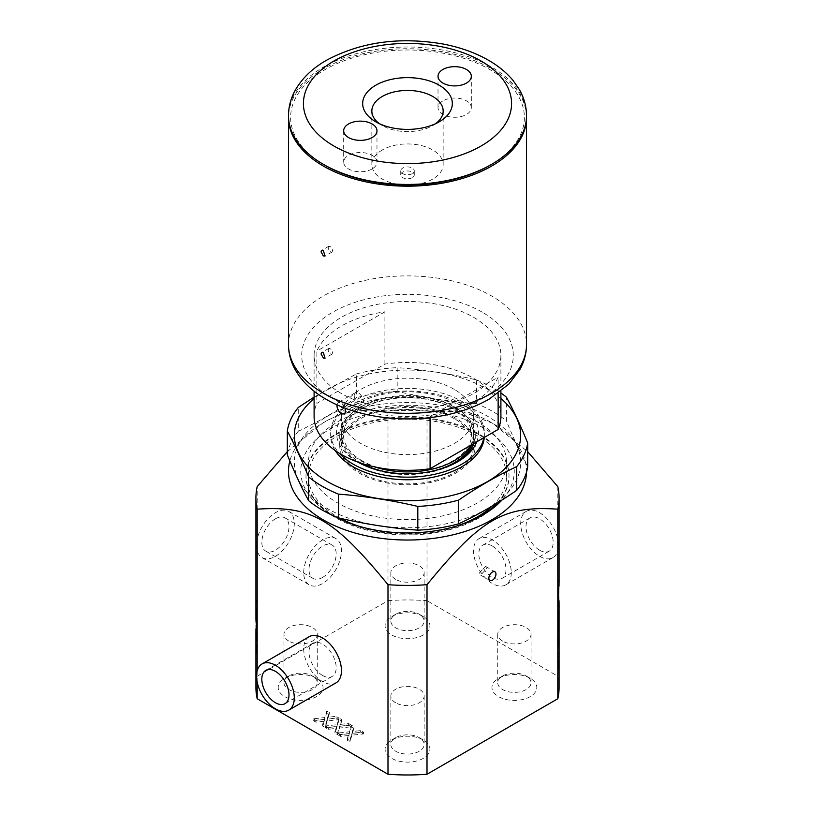 <?xml version="1.0" encoding="UTF-8"?>
<svg xmlns="http://www.w3.org/2000/svg" width="815" height="815" viewBox="0 0 815 815"><rect width="100%" height="100%" fill="white"/><g stroke="black" fill="none" stroke-linecap="round" stroke-linejoin="round"><path stroke-width="0.61" stroke-dasharray="4.08 3.06" d="M492.413 546.06A19.214 11.094 -120 0 0 482.806 545.103A19.214 11.094 -120 0 0 482.806 567.291A19.214 11.094 -120 0 0 502.02 578.385A19.214 11.094 -120 0 0 504.964 562.992A19.214 11.094 -120 0 0 492.413 546.06M412.288 177.629A6.775 3.912 180 0 1 404.902 178.475A6.775 3.912 180 0 1 400.725 174.868A6.775 3.912 180 0 1 407.5 170.946A6.775 3.912 180 0 1 414.275 174.868A6.775 3.912 180 0 1 412.288 177.629M328.139 349.89L328.802 348.382C332.041 349.065 333.141 350.97 332.113 354.118C330.034 354.321 328.71 352.915 328.139 349.89M328.139 247.74L328.802 246.232C332.041 246.914 333.141 248.82 332.113 251.967C330.034 252.171 328.71 250.765 328.139 247.74M354.107 395.642L355.371 392.677C359.058 390.079 366.842 401.805 361.992 404.138C357.744 404.597 355.126 401.764 354.107 395.642M389.957 407.857A67.777 39.13 180 0 1 475.277 445.652A67.777 39.13 180 0 1 407.5 484.782A67.777 39.13 180 0 1 339.723 445.652A67.777 39.13 180 0 1 389.957 407.857M454.301 418.635A66.178 38.213 0 0 0 382.174 410.353A66.178 38.213 0 0 0 341.322 445.652A66.178 38.213 0 0 0 407.5 483.865A66.178 38.213 0 0 0 473.678 445.652A66.178 38.213 0 0 0 454.301 418.635M479.536 572.782L485.638 566.415L486.637 568.687L480.616 575.105L479.536 572.782M454.301 389.397A66.178 38.213 0 0 0 382.174 381.114A66.178 38.213 0 0 0 341.322 416.414A66.178 38.213 0 0 0 407.5 454.617A66.178 38.213 0 0 0 473.678 416.414A66.178 38.213 0 0 0 454.301 389.397M470.51 445.397A66.178 38.213 0 0 0 473.678 433.702A66.178 38.213 0 0 0 454.301 406.685A66.178 38.213 0 0 0 382.174 398.403A66.178 38.213 0 0 0 341.322 433.702A66.178 38.213 0 0 0 360.699 460.73A66.178 38.213 0 0 0 374.757 466.913M362.217 460.862A64.049 36.981 180 0 1 362.217 408.57A64.049 36.981 180 0 1 452.783 408.57A64.049 36.981 180 0 1 452.783 460.862A64.049 36.981 180 0 1 362.217 460.862M362.166 463.562A66.178 38.213 180 0 1 360.699 462.737A66.178 38.213 180 0 1 341.322 435.719A66.178 38.213 180 0 1 382.174 400.42A66.178 38.213 180 0 1 454.301 408.702A66.178 38.213 180 0 1 473.678 435.719A66.178 38.213 180 0 1 471.865 444.623M430.116 471.63A66.178 38.213 180 0 1 384.884 471.63M526.51 472.119A119.021 68.715 0 0 0 491.659 422.73A119.021 68.715 0 0 0 323.341 422.73L323.341 422.73A119.021 68.715 0 0 0 289.855 460.923M497.262 502.957A101.508 58.609 0 0 0 509.008 475.593A101.508 58.609 0 0 0 446.345 421.447A101.508 58.609 0 0 0 335.719 434.151A101.508 58.609 0 0 0 305.992 475.593A101.508 58.609 0 0 0 333.895 515.946A106.745 61.624 180 0 1 332.021 514.897A106.745 61.624 180 0 1 332.021 427.743A106.745 61.624 180 0 1 470.836 421.712A106.745 61.624 180 0 1 501.938 500.053M257.183 670.867L257.183 682.145M309.242 636.678A26.681 15.403 -120 0 0 309.242 667.495A26.681 15.403 -120 0 0 335.933 682.909M287.318 451.642L322.587 423.168C340.456 412.033 362.257 408.02 387.991 411.117L387.991 600.686L257.183 676.206L257.183 486.637M322.587 423.168L323.341 422.73L322.587 423.168M303.72 572.639A26.681 15.403 -60 0 1 315.364 545.785A26.681 15.403 -60 0 1 335.933 538.634A26.681 15.403 -60 0 1 335.933 569.451A26.681 15.403 -60 0 1 309.242 584.854A26.681 15.403 -60 0 1 303.72 572.639M387.991 600.686A151.58 87.511 180 0 1 427.009 600.686L427.009 411.117L462.645 411.83L492.413 423.168L527.682 451.642M557.817 486.637L557.817 676.206L427.009 600.686M557.817 676.206A151.58 87.511 180 0 1 559.08 687.463M255.92 687.463A151.58 87.511 180 0 1 257.183 676.206M337.848 734.804L340.65 736.424L349.003 735.395L347.302 740.264L349.9 741.762L351.927 735.181L363.49 733.918L360.688 732.298L352.274 733.337L353.995 728.427L351.397 726.929L349.37 733.541L337.848 734.804L337.848 733.062L340.65 734.682L349.003 733.653L347.302 738.522L349.9 740.02L351.927 733.439L363.49 732.176L360.688 730.556L352.274 731.595L353.995 726.685L351.397 725.187L349.37 731.799L337.848 733.062M313.184 720.562L315.986 722.182L324.339 721.163L322.638 726.022L325.236 727.52L327.263 720.949L338.826 719.676L336.024 718.056L327.61 719.095L329.331 714.195L326.734 712.697L324.706 719.299L313.184 720.562L313.184 718.82L315.986 720.44L324.339 719.421L322.638 724.28L325.236 725.778L327.263 719.207L338.826 717.934L336.024 716.314L327.61 717.353L329.331 712.453L326.734 710.945L324.706 717.557L313.184 718.82M351.163 726.797L348.351 725.177L339.947 726.216L341.658 721.316L339.06 719.808L337.043 726.42L325.511 727.683L328.323 729.303L336.666 728.274L334.965 733.143L337.563 734.641L339.59 728.07L351.163 726.797L351.163 725.055L348.351 723.435L339.947 724.474L341.658 719.564L339.06 718.066L337.043 724.678L325.511 725.941L328.323 727.561L336.666 726.532L334.965 731.401L337.563 732.899L339.59 726.328L351.163 725.055M316.475 678.314A22.413 12.938 0 0 0 284.771 678.314A22.413 12.938 0 0 0 284.771 696.621A22.413 12.938 0 0 0 316.475 696.621A22.413 12.938 0 0 0 316.475 678.314L312.4 675.961A16.657 9.617 180 0 1 317.269 682.756A16.657 9.617 180 0 1 306.99 691.64A16.657 9.617 180 0 1 288.846 689.561A16.657 9.617 180 0 1 283.966 682.756A16.657 9.617 180 0 1 288.846 675.961A16.657 9.617 180 0 1 312.4 675.961M423.352 616.609A22.413 12.938 0 0 0 391.648 616.609A22.413 12.938 0 0 0 391.648 634.916A22.413 12.938 0 0 0 423.352 634.916A22.413 12.938 0 0 0 423.352 616.609L419.277 614.255A16.657 9.617 180 0 1 424.157 621.05A16.657 9.617 180 0 1 413.877 629.934A16.657 9.617 180 0 1 395.723 627.856A16.657 9.617 180 0 1 390.843 621.05A16.657 9.617 180 0 1 395.723 614.255A16.657 9.617 180 0 1 419.277 614.255M530.229 678.314A22.413 12.938 0 0 0 498.525 678.314A22.413 12.938 0 0 0 498.525 696.621A22.413 12.938 0 0 0 530.229 696.621A22.413 12.938 0 0 0 530.229 678.314L526.154 675.961A16.657 9.617 180 0 1 531.034 682.756A16.657 9.617 180 0 1 520.754 691.64A16.657 9.617 180 0 1 502.6 689.561A16.657 9.617 180 0 1 497.731 682.756A16.657 9.617 180 0 1 502.6 675.961A16.657 9.617 180 0 1 526.154 675.961M423.352 740.02A22.413 12.938 0 0 0 391.648 740.02A22.413 12.938 0 0 0 391.648 758.327A22.413 12.938 0 0 0 423.352 758.327A22.413 12.938 0 0 0 423.352 740.02L419.277 737.667A16.657 9.617 180 0 1 424.157 744.462A16.657 9.617 180 0 1 413.877 753.345A16.657 9.617 180 0 1 395.723 751.267A16.657 9.617 180 0 1 390.843 744.462A16.657 9.617 180 0 1 395.723 737.667A16.657 9.617 180 0 1 419.277 737.667M511.28 572.639A26.681 15.403 60 0 1 505.758 584.854A26.681 15.403 60 0 1 479.067 569.451A26.681 15.403 60 0 1 479.067 538.634A26.681 15.403 60 0 1 499.636 545.785A26.681 15.403 60 0 1 511.28 572.639M427.009 411.117A151.58 87.511 0 0 0 387.991 411.117M255.941 631.167A151.58 87.511 180 0 1 256.389 625.696M256.99 622.864L256.99 640.57L256.99 607.99L256.99 622.864L256.47 622.202L255.92 622.609M255.941 616.782A151.58 87.511 180 0 1 256.47 610.771L256.47 607.99A151.58 87.511 0 0 0 255.92 615.386M256.093 625.696A151.58 87.511 0 0 0 255.92 629.781M255.93 643.626A151.58 87.511 180 0 1 256.205 639.205L256.837 634.019L256.205 637.462A151.58 87.511 0 0 0 255.92 642.75M255.941 608.907A151.58 87.511 180 0 1 256.47 602.957L256.47 600.064A151.58 87.511 0 0 0 255.92 607.46M559.08 659.753A151.58 87.511 0 0 0 558.947 656.197L558.947 657.939A151.58 87.511 180 0 1 559.07 660.619M559.08 635.69A151.58 87.511 0 0 0 558.764 630.107L558.764 622.925A151.58 87.511 0 0 0 558.53 621.101L558.53 638.369A151.58 87.511 180 0 1 558.764 640.193L558.764 632.98A151.58 87.511 180 0 1 559.059 637.126M559.08 608.224A151.58 87.511 0 0 0 558.53 600.818L558.53 603.701A151.58 87.511 180 0 1 559.059 609.661M559.08 622.466A151.58 87.511 0 0 0 558.53 615.06L558.53 617.943A151.58 87.511 180 0 1 559.059 623.913L558.01 623.954L558.01 625.798L558.01 600.818L558.01 623.954M559.049 602.071L558.438 585.302C558.662 579.414 558.876 578.619 559.08 582.929L558.835 580.188L558.01 580.188L558.01 606.492L558.01 580.188M333.916 515.966A101.508 58.609 0 0 0 335.719 517.036A101.508 58.609 0 0 0 479.281 517.036L479.281 517.036A101.508 58.609 0 0 0 481.084 515.966M395.723 702.805A16.657 9.617 180 0 1 390.843 696.01A16.657 9.617 180 0 1 401.123 687.127A16.657 9.617 180 0 1 419.277 689.205A16.657 9.617 180 0 1 424.157 696.01A16.657 9.617 180 0 1 413.877 704.894A16.657 9.617 180 0 1 395.723 702.805M502.6 641.099A16.657 9.617 180 0 1 497.731 634.304A16.657 9.617 180 0 1 508.01 625.421A16.657 9.617 180 0 1 526.154 627.499A16.657 9.617 180 0 1 531.034 634.304A16.657 9.617 180 0 1 520.754 643.188A16.657 9.617 180 0 1 502.6 641.099M395.723 579.394A16.657 9.617 180 0 1 390.843 572.599A16.657 9.617 180 0 1 401.123 563.715A16.657 9.617 180 0 1 419.277 565.793A16.657 9.617 180 0 1 424.157 572.599A16.657 9.617 180 0 1 413.877 581.482A16.657 9.617 180 0 1 395.723 579.394M288.846 641.099A16.657 9.617 180 0 1 283.966 634.304A16.657 9.617 180 0 1 294.246 625.421A16.657 9.617 180 0 1 312.4 627.499A16.657 9.617 180 0 1 317.269 634.304A16.657 9.617 180 0 1 306.99 643.188A16.657 9.617 180 0 1 288.846 641.099M325.511 727.683L325.511 725.941M328.323 729.303L328.323 727.561M336.666 728.274L336.666 726.532M334.965 733.143L334.965 731.401M337.563 734.641L337.563 732.899M339.59 728.07L339.59 726.328M337.043 726.42L337.043 724.678M339.06 719.808L339.06 718.066M341.658 721.316L341.658 719.564M339.947 726.216L339.947 724.474M348.351 725.177L348.351 723.435M338.826 719.676L338.826 717.934M336.024 718.056L336.024 716.314M327.61 719.095L327.61 717.353M329.331 714.195L329.331 712.453M326.734 712.697L326.734 710.945M324.706 719.299L324.706 717.557M327.263 720.949L327.263 719.207M325.236 727.52L325.236 725.778M322.638 726.022L322.638 724.28M324.339 721.163L324.339 719.421M315.986 722.182L315.986 720.44M363.49 733.918L363.49 732.176M360.688 732.298L360.688 730.556M352.274 733.337L352.274 731.595M353.995 728.427L353.995 726.685M351.397 726.929L351.397 725.187M349.37 733.541L349.37 731.799M351.927 735.181L351.927 733.439M349.9 741.762L349.9 740.02M347.302 740.264L347.302 738.522M349.003 735.395L349.003 733.653M340.65 736.424L340.65 734.682M256.99 618.361L256.99 600.064L256.562 618.361M256.47 600.064L256.99 600.064M256.47 602.957L256.99 602.957M256.99 637.462L256.99 653.681L256.99 637.462L256.205 637.462M256.44 648.495L256.99 648.495M256.246 645.877L256.99 645.877M256.205 639.205L256.99 639.205M256.205 641.823L256.99 641.823M256.205 634.854L256.99 634.854M256.47 622.202L256.99 622.202M256.47 610.771L256.99 610.771M256.47 607.99L256.99 607.99M559.08 600.777L558.683 587.075C558.835 582.888 558.968 582.491 559.08 585.893M558.01 583.611L558.01 603.059L558.01 583.611L558.917 583.611L559.049 584.61M558.53 600.818L558.01 600.818M558.53 603.701L558.01 603.701M558.53 615.06L558.01 615.06M558.53 617.943L558.01 617.943M558.01 621.101L558.01 646.57L558.01 621.101L558.53 621.101M558.764 632.98L558.01 632.98M558.764 630.107L558.01 630.107M558.764 622.925L558.01 622.925M558.764 640.193L558.01 640.193M558.53 638.369L558.01 638.369M558.01 667.22L558.01 652.754L558.519 667.22M558.947 656.197L558.01 656.197M558.947 653.579L558.01 653.579M558.947 657.939L558.01 657.939M558.519 668.962L558.01 668.962M558.947 660.547L558.01 660.547M322.587 675.482A19.214 11.094 60 0 1 310.036 658.551A19.214 11.094 60 0 1 312.98 643.157A19.214 11.094 60 0 1 332.194 654.251A19.214 11.094 60 0 1 332.194 676.43A19.214 11.094 60 0 1 322.587 675.482M256.542 545.398A26.681 15.403 120 0 0 262.073 557.623A26.681 15.403 120 0 0 288.755 542.209A26.681 15.403 120 0 0 288.755 511.402A26.681 15.403 120 0 0 268.186 518.544A26.681 15.403 120 0 0 256.542 545.398M275.409 518.819A19.214 11.094 120 0 0 262.858 535.75A19.214 11.094 120 0 0 265.802 551.144A19.214 11.094 120 0 0 275.409 550.196A19.214 11.094 120 0 0 287.96 533.265A19.214 11.094 120 0 0 285.016 517.871A19.214 11.094 120 0 0 275.409 518.819M322.587 577.428A19.214 11.094 120 0 0 335.138 560.506A19.214 11.094 120 0 0 332.194 545.103A19.214 11.094 120 0 0 312.98 556.197A19.214 11.094 120 0 0 312.98 578.385A19.214 11.094 120 0 0 322.587 577.428M558.458 545.398A26.681 15.403 -120 0 0 546.814 518.544A26.681 15.403 -120 0 0 526.245 511.402A26.681 15.403 -120 0 0 526.245 542.209A26.681 15.403 -120 0 0 552.927 557.623A26.681 15.403 -120 0 0 558.458 545.398M539.591 550.196A19.214 11.094 -120 0 0 549.198 551.144A19.214 11.094 -120 0 0 552.142 535.75A19.214 11.094 -120 0 0 539.591 518.819A19.214 11.094 -120 0 0 529.984 517.871A19.214 11.094 -120 0 0 527.04 533.265A19.214 11.094 -120 0 0 539.591 550.196M335.719 434.915A101.508 58.609 180 0 1 446.345 422.211A101.508 58.609 180 0 1 509.008 476.357A101.508 58.609 180 0 1 407.5 534.966A101.508 58.609 180 0 1 305.992 476.357A101.508 58.609 180 0 1 335.719 434.915M314.101 397.109L356.338 373.963L356.338 397.72C336.982 411.005 317.626 422.18 298.27 431.247L298.27 407.49M476.52 403.67C450.074 401.693 423.637 397.598 397.19 391.394L397.19 367.647C423.637 369.623 450.074 373.718 476.52 379.922L476.52 403.67A120.62 69.642 0 0 1 506.421 420.937L506.421 397.18M527.682 466.73C520.591 453.578 513.511 438.307 506.421 420.937M476.52 379.922A120.62 69.642 180 0 1 500.899 392.962M397.19 391.394A120.62 69.642 0 0 0 376.286 393.513A120.62 69.642 0 0 0 356.338 397.72M356.338 373.963A120.62 69.642 180 0 1 376.286 369.765A120.62 69.642 180 0 1 397.19 367.647M298.27 431.247A120.62 69.642 0 0 0 287.318 454.831M484.273 437.451A76.855 44.377 0 0 0 484.355 435.393A76.855 44.377 0 0 0 387.604 392.535A76.855 44.377 0 0 0 330.646 435.393A76.855 44.377 0 0 0 335.311 450.634M483.886 437.675A76.855 44.377 0 0 0 484.355 432.785A76.855 44.377 0 0 0 387.604 389.927A76.855 44.377 0 0 0 330.646 432.785A76.855 44.377 0 0 0 339.335 453.272M500.899 398.525A113.153 65.322 0 0 0 378.211 372.302A113.153 65.322 0 0 0 314.101 398.525M358.712 526.133A99.053 57.193 0 0 0 433.142 531.604A99.053 57.193 0 0 0 456.288 526.133M492.189 506.023A99.053 57.193 0 0 0 506.553 476.357A99.053 57.193 0 0 0 381.858 421.121A99.053 57.193 0 0 0 308.447 476.357A99.053 57.193 0 0 0 340.079 518.259M433.142 517.657A99.053 57.193 0 0 0 506.553 462.411A99.053 57.193 0 0 0 381.858 407.174A99.053 57.193 0 0 0 308.447 462.411A99.053 57.193 0 0 0 433.142 517.657M436.789 525.512A113.153 65.322 0 0 0 516.792 445.51A113.153 65.322 0 0 0 378.211 399.319A113.153 65.322 0 0 0 298.209 479.322A113.153 65.322 0 0 0 436.789 525.512M476.744 441.801A70.987 40.984 0 0 0 387.757 393.421A70.987 40.984 0 0 0 357.306 461.759A70.987 40.984 0 0 0 357.917 462.105M358.03 462.156A67.777 39.13 180 0 1 339.723 435.393A67.777 39.13 180 0 1 389.957 397.598A67.777 39.13 180 0 1 475.277 435.393A67.777 39.13 180 0 1 473.821 443.492M456.532 462.411A67.777 39.13 180 0 1 455.432 463.073A67.777 39.13 180 0 1 425.043 473.199A67.777 39.13 180 0 1 359.568 463.073A67.777 39.13 180 0 1 358.468 462.411M526.51 116.596A119.021 68.715 0 0 0 491.659 68.878A119.021 68.715 0 0 0 362.655 53.81A119.021 68.715 0 0 0 288.49 116.596M324.849 165.18A116.881 67.482 180 0 1 324.849 69.744A116.881 67.482 180 0 1 490.151 69.744A116.881 67.482 180 0 1 490.151 165.18M473.546 317.269A93.399 53.922 180 0 1 500.899 355.401A93.399 53.922 180 0 1 443.248 405.218A93.399 53.922 180 0 1 341.454 393.533A93.399 53.922 180 0 1 314.101 355.401A93.399 53.922 180 0 1 371.752 305.584A93.399 53.922 180 0 1 473.546 317.269M336.992 404.811L338.225 402.569L341.454 402.946L345.835 408.427M430.096 417.596L430.096 416.445A93.399 53.922 0 0 0 498.128 377.162L498.128 393.278M384.904 364.091L384.904 311.799A93.399 53.922 0 0 0 316.872 351.071L316.872 403.364L384.904 364.091A93.399 53.922 180 0 1 500.899 416.414M314.101 416.414A93.399 53.922 180 0 1 316.872 403.364M384.904 311.799L316.872 351.071M430.096 416.445L498.128 377.162M442.902 100.866A16.657 9.617 -0 0 0 438.022 107.662A16.657 9.617 -0 0 0 448.301 116.545A16.657 9.617 -0 0 0 466.445 114.457A16.657 9.617 -0 0 0 471.325 107.662A16.657 9.617 -0 0 0 461.046 98.778A16.657 9.617 -0 0 0 442.902 100.866M372.098 168.929A16.657 9.617 180 0 1 353.954 171.018A16.657 9.617 180 0 1 343.675 162.134A16.657 9.617 180 0 1 348.555 155.329A16.657 9.617 180 0 1 366.699 153.251A16.657 9.617 180 0 1 376.978 162.134A16.657 9.617 180 0 1 372.098 168.929M526.521 115.72A119.021 68.715 -0 0 0 491.659 67.136A119.021 68.715 -0 0 0 323.341 67.136A119.021 68.715 -0 0 0 288.479 115.72M382.286 149.97A35.656 20.579 -0 0 0 371.844 164.528A35.656 20.579 -0 0 0 393.859 183.548A35.656 20.579 -0 0 0 432.714 179.086A35.656 20.579 -0 0 0 443.156 164.528A35.656 20.579 -0 0 0 421.141 145.508A35.656 20.579 -0 0 0 382.286 149.97M412.288 173.615A6.775 3.912 180 0 1 404.902 174.461A6.775 3.912 180 0 1 400.725 170.844A6.775 3.912 180 0 1 402.712 168.084A6.775 3.912 180 0 1 410.098 167.228A6.775 3.912 180 0 1 414.275 170.844A6.775 3.912 180 0 1 412.288 173.615M435.587 123.697A35.656 20.579 180 0 1 432.714 125.571L432.714 125.571A35.656 20.579 180 0 1 382.286 125.571A35.656 20.579 180 0 1 379.413 123.697M439.204 121.822L432.714 125.571L439.204 121.822M559.049 609.722L558.01 609.722M558.927 612.585L558.01 612.585M288.479 344.592A119.021 68.715 180 0 1 323.341 296.008A119.021 68.715 180 0 1 491.659 296.008A119.021 68.715 180 0 1 526.521 344.592M482.297 312.216A105.787 61.074 0 0 0 332.703 312.216A105.787 61.074 0 0 0 332.703 398.586A105.787 61.074 0 0 0 482.297 398.586A105.787 61.074 0 0 0 482.297 312.216M341.322 416.414L341.322 433.702M473.678 416.414L473.678 433.702M341.322 435.719L341.322 445.652M473.678 435.719L473.678 443.564M473.678 443.849L473.678 445.652M491.659 422.73L492.413 423.168M479.281 517.036L482.979 514.897M335.719 517.036L332.021 514.897M390.843 696.01L390.843 744.462M424.157 696.01L424.157 744.462M395.723 737.667L391.648 740.02M497.731 634.304L497.731 682.756M531.034 634.304L531.034 682.756M502.6 675.961L498.525 678.314M390.843 572.599L390.843 621.05M424.157 572.599L424.157 621.05M395.723 614.255L391.648 616.609M283.966 634.304L283.966 682.756M317.269 634.304L317.269 682.756M288.846 675.961L284.771 678.314M480.616 575.105L489.907 580.474M485.638 566.415L494.919 571.784M558.835 606.492L558.01 606.492M558.917 603.059L558.01 603.059M558.01 625.798L558.856 625.798M558.754 629.2L558.01 629.2M312.98 643.157L265.802 670.388M332.194 676.43L285.016 703.671M332.194 545.103L285.016 517.871M312.98 578.385L265.802 551.144M262.073 557.623L309.242 584.854M288.755 511.402L335.933 538.634M502.02 578.385L549.198 551.144M482.806 545.103L529.984 517.871M526.245 511.402L479.067 538.634M552.927 557.623L505.758 584.854M509.008 476.357L509.008 475.593M305.992 476.357L305.992 475.593M484.355 435.393L484.355 432.785M330.646 435.393L330.646 432.785M506.553 476.357L506.553 462.411M308.447 476.357L308.447 462.411M475.277 445.652L475.277 435.393M339.723 445.652L339.723 435.393M455.432 463.073L457.694 461.759M359.568 463.073L357.306 461.759M314.101 355.401L314.101 391.18M500.899 355.401L500.899 391.18M355.371 392.677L338.225 402.569M361.982 404.138L344.847 414.03M328.822 246.222L321.701 250.337M332.133 251.957L325.012 256.063M328.822 348.372L321.701 352.477M332.133 354.107L325.012 358.213M471.325 107.662L471.325 76.284M438.022 107.662L438.022 76.284M343.675 130.757L343.675 162.134M376.978 130.757L376.978 162.134M443.156 164.528L443.156 111.013M371.844 164.528L371.844 111.013M382.286 125.571L375.797 121.822M400.725 170.844L400.725 174.868M414.275 170.844L414.275 174.868"/><path stroke-width="1.22" d="M374.757 466.913A66.178 38.213 0 0 0 470.51 445.397M471.865 444.623A66.178 38.213 180 0 1 430.116 471.63M384.884 471.63A66.178 38.213 180 0 1 362.166 463.562M289.855 460.923A119.021 68.715 0 0 0 353.741 532.623A119.021 68.715 0 0 0 491.659 519.909A119.021 68.715 0 0 0 526.51 472.119M501.938 500.053A106.745 61.624 180 0 1 482.979 514.897A106.745 61.624 180 0 1 333.885 515.946A101.508 58.609 0 0 0 333.916 515.966M257.183 682.145L257.183 698.73L387.991 774.25L387.991 584.681C333.865 518.564 311.31 505.545 257.183 509.171L257.183 670.867M288.755 710.14L335.933 682.909A26.681 15.403 -120 0 0 341.454 670.684A26.681 15.403 -120 0 0 322.587 638.002A26.681 15.403 -120 0 0 309.242 636.678L262.073 663.919A26.681 15.403 60 0 1 282.632 671.071A26.681 15.403 60 0 1 294.286 697.925A26.681 15.403 60 0 1 288.755 710.14A26.681 15.403 60 0 1 262.073 694.737A26.681 15.403 60 0 1 262.073 663.919M257.183 698.73A151.58 87.511 180 0 1 255.92 687.463L255.92 644.492A151.58 87.511 180 0 0 256.246 650.238L256.929 653.681L256.246 648.495A151.58 87.511 0 0 1 255.92 642.75L255.92 632.562A151.58 87.511 180 0 0 256.562 640.57L256.562 637.799A151.58 87.511 0 0 1 255.92 629.781L256.562 623.404A151.58 87.511 0 0 1 255.92 615.386L255.92 610.354A151.58 87.511 180 0 0 256.562 618.361L256.562 615.468A151.58 87.511 0 0 1 255.92 607.46L255.92 497.904A151.58 87.511 0 0 1 257.183 486.637L287.318 451.642M559.07 660.619A151.58 87.511 180 0 1 559.08 661.495L559.08 687.463A151.58 87.511 180 0 1 557.817 698.73L557.817 509.171C503.69 505.545 481.135 518.564 427.009 584.681L427.009 774.25L557.817 698.73M427.009 774.25A151.58 87.511 180 0 1 387.991 774.25M488.868 578.171A5.012 2.893 -60 0 1 491.058 573.118A5.012 2.893 -60 0 1 494.919 571.784A5.012 2.893 -60 0 1 495.958 574.076A5.012 2.893 -60 0 1 493.768 579.129A5.012 2.893 -60 0 1 489.907 580.474A5.012 2.893 -60 0 1 488.868 578.171M527.682 451.642L557.817 486.637A151.58 87.511 0 0 1 559.08 497.904A151.58 87.511 0 0 1 557.817 509.171M255.92 497.904A151.58 87.511 0 0 0 257.183 509.171M387.991 584.681A151.58 87.511 0 0 0 427.009 584.681M255.92 632.562A151.58 87.511 180 0 1 255.941 631.167M256.389 625.696A151.58 87.511 180 0 1 256.47 625.166L256.144 622.864A151.58 87.511 180 0 1 255.92 618.167A151.58 87.511 180 0 1 255.941 616.782M255.92 618.167L256.144 622.864M255.92 625.92L256.562 625.696M255.92 644.492A151.58 87.511 180 0 1 255.93 643.626M255.92 610.354A151.58 87.511 180 0 1 255.941 608.907M559.08 661.495A151.58 87.511 180 0 1 558.519 668.962L558.519 667.22A151.58 87.511 0 0 0 559.08 659.753L559.08 638.573A151.58 87.511 180 0 1 558.438 646.57L558.438 643.687A151.58 87.511 0 0 0 559.08 635.69L559.08 625.35A151.58 87.511 180 0 1 559.049 626.847L558.754 629.19M559.059 637.126A151.58 87.511 180 0 1 559.08 638.573M558.428 626.847L559.049 626.847C558.316 636.474 558.316 617.312 559.049 609.722A151.58 87.511 0 0 0 559.08 608.224L559.08 603.752L558.835 606.492M559.059 609.661A151.58 87.511 180 0 1 559.08 611.107A151.58 87.511 180 0 1 559.049 612.585L559.049 623.954A151.58 87.511 0 0 0 559.08 622.466L559.08 611.107M558.01 625.798L558.856 625.798L559.049 623.954A151.58 87.511 180 0 1 559.08 625.35M559.049 602.071L559.08 603.752C558.397 615.101 558.387 592.087 559.08 582.929L559.08 497.904M481.084 515.966A101.508 58.609 0 0 0 497.262 502.957M256.246 652.856L256.837 652.856M559.08 585.893L559.049 584.61M558.01 603.059L558.917 603.059L559.08 600.777M275.409 671.346A19.214 11.094 60 0 1 287.96 688.278A19.214 11.094 60 0 1 285.016 703.671A19.214 11.094 60 0 1 275.409 702.713A19.214 11.094 60 0 1 262.858 685.782A19.214 11.094 60 0 1 265.802 670.388A19.214 11.094 60 0 1 275.409 671.346M500.899 392.962A120.62 69.642 180 0 1 506.421 397.18C513.511 410.342 520.591 425.603 527.682 442.983A120.62 69.642 180 0 1 516.73 466.567C497.374 475.634 478.018 486.81 458.662 500.094A120.62 69.642 180 0 1 417.81 506.421C391.363 500.216 364.926 496.121 338.48 494.145A120.62 69.642 180 0 1 308.579 476.877C301.489 459.497 294.409 444.236 287.318 431.074A120.62 69.642 180 0 1 298.27 407.49L314.101 397.109M527.682 442.983L527.682 466.73A120.62 69.642 0 0 1 516.73 490.314L516.73 466.567M458.662 500.094L458.662 523.841C478.018 514.785 497.374 503.609 516.73 490.314M338.48 494.145L338.48 517.892C364.926 524.096 391.363 528.181 417.81 530.168A120.62 69.642 0 0 0 458.662 523.841M417.81 530.168L417.81 506.421M287.318 431.074L287.318 454.831C294.409 472.201 301.489 487.472 308.579 500.624A120.62 69.642 0 0 0 338.48 517.892M308.579 500.624L308.579 476.877M335.311 450.634A76.855 44.377 0 0 0 427.396 478.252A76.855 44.377 0 0 0 484.273 437.451M339.335 453.272A76.855 44.377 0 0 0 427.396 475.644A76.855 44.377 0 0 0 483.886 437.675M314.101 398.525A113.153 65.322 0 0 0 315.181 473.158A113.153 65.322 0 0 0 436.789 498.495A113.153 65.322 0 0 0 500.899 398.525M456.288 526.133A99.053 57.193 0 0 0 492.189 506.023M340.079 518.259A99.053 57.193 0 0 0 358.712 526.133M357.917 462.105A70.987 40.984 0 0 0 425.868 472.364A70.987 40.984 0 0 0 457.694 461.759A70.987 40.984 0 0 0 476.744 441.801M473.821 443.492A67.777 39.13 180 0 1 456.532 462.411M288.49 116.596A119.021 68.715 0 0 0 288.479 117.462A119.021 68.715 0 0 0 323.341 166.056A119.021 68.715 0 0 0 453.048 180.95A119.021 68.715 0 0 0 526.521 117.462A119.021 68.715 0 0 0 526.51 116.596M491.659 164.314L490.151 165.18A116.881 67.482 180 0 1 324.849 165.18L323.341 164.314A119.021 68.715 -0 0 0 491.659 164.314A119.021 68.715 -0 0 0 526.521 115.72C526.459 106.531 524.065 97.81 519.359 89.558L513.297 80.756C506.889 72.963 498.78 66.219 488.959 60.524C475.614 52.822 460.312 47.321 443.044 44.01C399.513 36.573 360.648 42.003 326.438 60.29C312.716 68.144 302.426 77.934 295.58 89.67C290.904 97.892 288.541 106.571 288.479 115.72A119.021 68.715 -0 0 0 323.341 164.314M345.835 408.427L344.847 414.03L341.454 413.755C338.673 411.758 337.166 409.028 336.941 405.554L336.992 404.811M498.128 393.278L498.128 429.454L430.096 468.737A93.399 53.922 180 0 1 341.454 454.546A93.399 53.922 180 0 1 314.101 416.414L314.101 391.18M430.096 468.737L430.096 417.596M500.899 391.18L500.899 416.414A93.399 53.922 180 0 1 498.128 429.454M323.341 250.511L325.012 256.063L323.341 255.91L321.029 251.845L321.701 250.337L323.341 250.511M323.341 352.651L325.012 358.213L323.341 358.06L321.029 353.985L321.701 352.477L323.341 352.651M442.902 69.489A16.657 9.617 180 0 1 461.046 67.4A16.657 9.617 180 0 1 471.325 76.284A16.657 9.617 180 0 1 466.445 83.079A16.657 9.617 180 0 1 448.301 85.168A16.657 9.617 180 0 1 438.022 76.284A16.657 9.617 180 0 1 442.902 69.489M348.555 123.962A16.657 9.617 180 0 1 366.699 121.873A16.657 9.617 180 0 1 376.978 130.757A16.657 9.617 180 0 1 372.098 137.552A16.657 9.617 180 0 1 353.954 139.64A16.657 9.617 180 0 1 343.675 130.757A16.657 9.617 180 0 1 348.555 123.962M439.204 121.822L439.204 121.822A44.835 25.886 -0 0 0 439.204 85.218A44.835 25.886 -0 0 0 375.797 85.218A44.835 25.886 -0 0 0 375.797 121.822A44.835 25.886 -0 0 0 439.204 121.822M379.413 123.697A35.656 20.579 180 0 1 371.844 111.013A35.656 20.579 180 0 1 382.286 96.455A35.656 20.579 180 0 1 421.141 92.003A35.656 20.579 180 0 1 443.156 111.013A35.656 20.579 180 0 1 435.587 123.697M526.521 117.462L526.521 344.592A119.021 68.715 180 0 1 453.048 408.081A119.021 68.715 180 0 1 323.341 393.187A119.021 68.715 180 0 1 288.479 344.592L288.479 117.462M333.906 146.007A104.076 60.086 180 0 1 333.906 61.033A104.076 60.086 180 0 1 481.095 61.033A104.076 60.086 180 0 1 481.095 146.007A104.076 60.086 180 0 1 333.906 146.007M526.521 344.592C526.47 353.374 524.218 361.748 519.787 369.694L508.764 384.191L489.306 399.014C475.96 406.716 460.607 412.237 443.258 415.569C402.742 423.515 355.788 417.046 325.175 398.718C311.799 390.884 301.825 381.226 295.244 369.755C290.792 361.779 288.53 353.394 288.479 344.592"/></g></svg>
